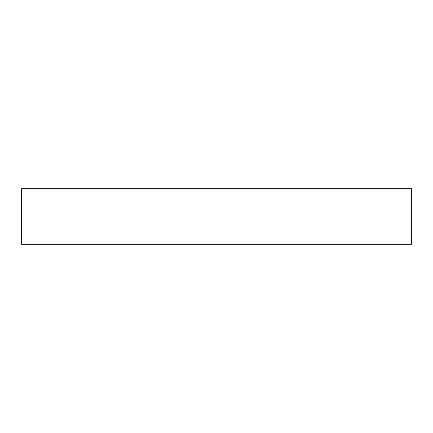 <?xml version="1.0" encoding="UTF-8"?>
<svg xmlns="http://www.w3.org/2000/svg" width="433" height="433" viewBox="0 0 433 433"><rect width="100%" height="100%" fill="white"/><g stroke="black" fill="none" stroke-linecap="round" stroke-linejoin="round"><path stroke-width="0.65" d="M411.35 244.336L21.65 244.336L21.65 188.664L411.35 188.664L411.35 244.336"/></g></svg>
